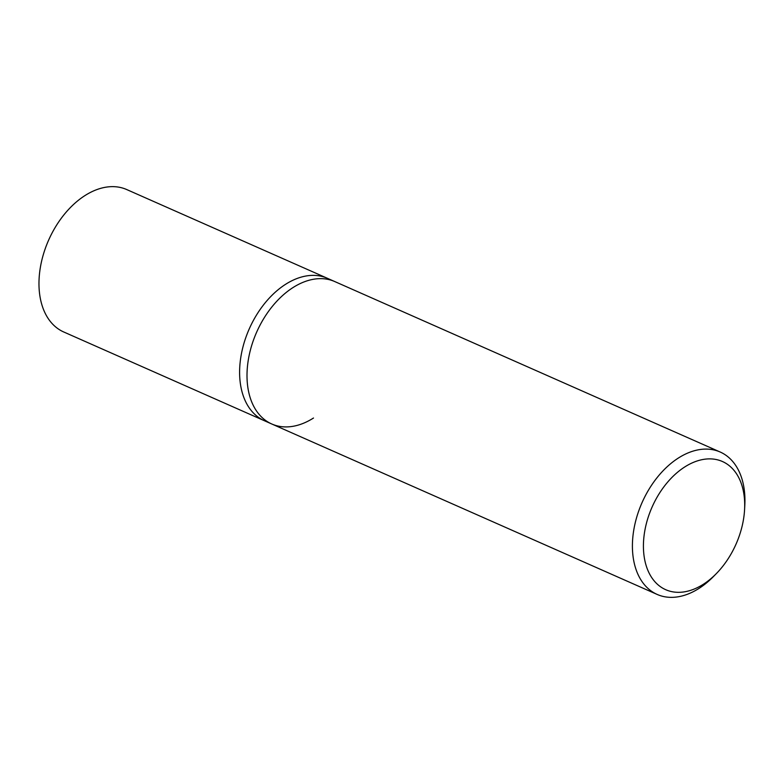 <?xml version="1.0" encoding="UTF-8"?>
<svg xmlns="http://www.w3.org/2000/svg" width="784" height="784" viewBox="0 0 784 784"><rect width="100%" height="100%" fill="white"/><g stroke="black" fill="none" stroke-linecap="round" stroke-linejoin="round"><path stroke-width="1.18" d="M744.575 509.659L744.8 505.504A77.871 50.98 113.9 0 0 720.173 452.015A77.871 50.98 113.9 0 0 678.454 457.983A77.871 50.98 113.9 0 0 633.599 531.101A77.871 50.98 113.9 0 0 657.178 594.439A77.871 50.98 113.9 0 0 698.897 588.47A77.871 50.98 113.9 0 0 713.332 576.671L716.243 573.702A70.08 45.884 -66.1 0 1 703.258 584.325A70.08 45.884 -66.1 0 1 644.262 557.287A70.08 45.884 -66.1 0 1 684.863 466.882A70.08 45.884 -66.1 0 1 744.575 509.659A70.08 45.884 -66.1 0 1 716.243 573.702M313.492 418.029A77.871 50.98 -66.1 0 1 271.783 423.997A77.871 50.98 -66.1 0 1 248.195 360.66A77.871 50.98 -66.1 0 1 293.059 287.532A77.871 50.98 -66.1 0 1 334.768 281.564L327.369 278.291A77.871 50.98 113.9 0 0 285.66 284.259A77.871 50.98 113.9 0 0 240.796 357.386A77.871 50.98 113.9 0 0 264.384 420.724L63.749 331.985A77.871 50.98 113.9 0 1 40.16 268.657A77.871 50.98 113.9 0 1 85.025 195.53A77.871 50.98 113.9 0 1 126.734 189.561L327.369 278.291A77.871 50.98 113.9 0 0 285.66 284.259A77.871 50.98 113.9 0 0 240.796 357.386A77.871 50.98 113.9 0 0 264.384 420.724L271.783 423.997A77.871 50.98 -66.1 0 1 248.195 360.66A77.871 50.98 -66.1 0 1 293.059 287.532A77.871 50.98 -66.1 0 1 334.768 281.564L720.173 452.015M657.178 594.439L271.783 423.997"/></g></svg>
